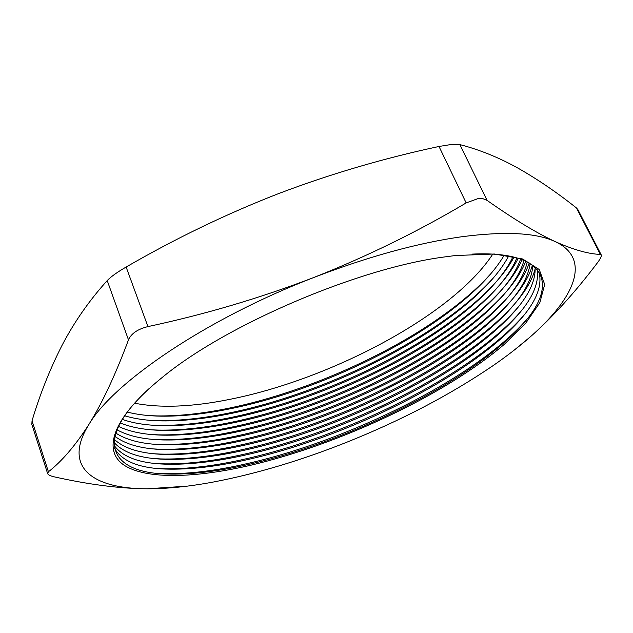 <?xml version="1.0" encoding="UTF-8"?>
<svg xmlns="http://www.w3.org/2000/svg" width="633" height="633" viewBox="0 0 633 633"><rect width="100%" height="100%" fill="white"/><g stroke="black" fill="none" stroke-linecap="round" stroke-linejoin="round"><path stroke-width="0.95" d="M250.913 465.2C340.681 443.947 445.165 394.945 504.446 344.217L525.936 322.909L539.83 302.669L544.697 284.494L539.253 269.523L522.573 258.976L494.365 254.007L455.285 255.542L443.369 257.101C356.996 268.598 225.134 325.251 162.032 377.616C111.772 418.199 102.237 450.728 124.218 465.255C146.658 479.735 195.66 478.026 250.913 465.2M149.222 388.48C91.848 440.9 111.052 472.669 166.344 473.99C190.652 474.758 218.923 471.371 251.159 463.831C350.017 440.995 469.654 381.897 520.635 326.517C558.654 286.345 549.642 250.336 472.02 254.11M156.145 473.231L161.969 473.579C186.885 474.37 215.782 470.928 248.666 463.253C349.495 439.998 471.134 379.903 523.42 323.123L527.281 318.739M114.589 448.362C121.987 461.251 139.054 468.151 165.791 469.069C189.876 469.805 217.736 466.505 249.378 459.178C347.659 436.707 466.315 378.123 517.533 322.656C535.716 303.041 542.845 286.061 538.912 271.739M155.504 468.325L161.462 468.673C186.134 469.425 214.619 466.07 246.894 458.616C347.137 435.733 467.779 376.16 520.294 319.301L524.251 314.83M114.185 445.482C122.723 457.097 139.743 463.324 165.26 464.171C189.101 464.859 216.549 461.655 247.606 454.534C345.309 432.426 462.976 374.356 514.423 318.826C531.807 300.129 539.387 283.655 537.156 269.413M154.879 463.443L160.972 463.783C185.398 464.495 213.456 461.235 245.137 453.988C344.787 431.477 464.432 372.426 517.169 315.511L521.22 310.945M114.114 442.507C123.577 452.927 140.463 458.521 164.754 459.289C188.349 459.938 215.378 456.812 245.841 449.905C342.959 428.161 459.653 370.606 511.314 315.028C527.89 297.249 535.819 281.329 535.099 267.268M154.286 458.577L160.505 458.917C184.678 459.59 212.3 456.409 243.381 449.375C342.429 427.228 461.085 368.707 514.043 311.752L518.198 307.1M114.367 439.452C124.574 448.742 141.206 453.734 164.271 454.423C187.605 455.04 214.207 451.994 244.085 445.292C340.609 423.896 456.33 366.871 508.212 311.262C523.966 294.4 532.147 279.082 532.749 265.298M153.708 453.734L160.062 454.067C183.966 454.692 211.153 451.598 241.624 444.777C340.079 422.994 457.746 364.996 510.918 308.018C523.974 294.013 532.068 280.902 535.194 268.661M114.945 436.311C125.69 444.532 141.982 448.955 163.812 449.58C186.87 450.15 213.044 447.183 242.328 440.687C338.259 419.647 453.014 363.144 505.094 307.519C520.033 291.591 528.373 276.914 530.114 263.486M153.146 448.908L159.643 449.232C183.261 449.818 210.006 446.803 239.875 440.188C337.729 418.761 454.407 361.301 507.785 304.315C520.793 290.42 529.014 277.333 532.44 265.069M115.823 433.091C126.94 440.315 142.789 444.2 163.369 444.754C186.149 445.276 211.881 442.388 240.572 436.097C335.917 415.406 449.699 359.425 501.985 303.808C516.093 288.806 524.504 274.825 527.21 261.84M152.616 444.105L159.247 444.421C182.573 444.959 208.874 442.024 238.135 435.615C335.387 414.544 451.084 357.621 504.651 300.643C517.082 287.406 525.271 274.849 529.228 262.956M117.002 429.783C128.317 436.074 143.636 439.46 162.958 439.951C185.437 440.426 210.734 437.617 238.823 431.516C333.575 411.173 446.392 355.73 498.867 300.121C512.129 286.069 520.524 272.815 524.029 260.353M152.102 439.318L158.875 439.626C181.9 440.117 207.743 437.261 236.394 431.049C333.037 410.334 447.753 353.95 501.51 296.996C513.284 284.51 521.378 272.562 525.794 261.144M118.482 426.405C129.82 431.817 144.522 434.736 162.562 435.156C184.741 435.591 209.586 432.853 237.082 426.951C331.233 406.956 443.084 352.043 495.742 296.473C508.157 283.37 516.441 270.884 520.595 259.016M151.611 434.547L158.519 434.847C181.236 435.298 206.611 432.513 234.661 426.5C330.695 406.133 444.437 350.294 498.369 293.388C509.43 281.701 517.343 270.433 522.122 259.585M120.246 422.947C131.466 427.544 145.448 430.021 162.19 430.385C184.061 430.772 208.447 428.106 235.341 422.393C328.891 402.738 439.785 348.364 492.616 292.842C504.161 280.704 512.247 269.041 516.892 257.837M151.145 429.799L158.195 430.092C180.579 430.487 205.496 427.773 232.936 421.958C328.353 401.939 441.114 346.647 495.228 289.795C505.514 278.963 513.181 268.439 518.213 258.232M122.311 419.402C133.246 423.255 146.421 425.329 161.842 425.629C183.388 425.969 207.308 423.374 233.609 417.851C326.557 398.537 436.493 344.7 489.491 289.249C500.141 278.093 507.951 267.276 512.928 256.808M150.701 425.067L157.886 425.352C179.938 425.7 204.38 423.058 231.211 417.432C326.011 397.753 437.807 343.015 492.078 286.243C501.558 276.297 508.892 266.572 514.067 257.077M124.669 415.786C135.161 418.943 147.449 420.644 161.518 420.89C182.731 421.182 206.184 418.658 231.884 413.317C324.223 394.335 433.201 341.052 486.35 285.681C496.09 275.521 503.544 265.599 508.703 255.93M150.274 420.352L157.609 420.621C179.313 420.921 203.28 418.358 229.494 412.922C323.677 393.584 434.491 339.399 488.921 282.714L493.89 277.317M127.312 412.083C137.234 414.615 148.533 415.976 161.217 416.174C182.082 416.411 205.06 413.958 230.159 408.799C321.881 390.15 429.91 337.413 483.216 282.136C492.015 272.997 499.01 264.016 504.208 255.202M149.871 415.652L157.348 415.913C178.704 416.166 202.18 413.665 227.777 408.42C321.335 389.414 431.184 335.791 485.764 279.208L490.844 273.725M134.592 403.205C160.402 408.23 191.941 406.987 229.217 399.47C330.64 379.555 453.434 314.759 492.775 254.102M47.625 473.571L31.84 424.419L32.03 420.818C39.942 394.272 49.936 369.134 62.018 345.396C74.172 322.11 89.245 300.501 107.222 280.585C110.815 276.771 117.121 272.253 126.133 267.031C175.903 238.253 226.669 213.804 278.433 193.658C330.379 173.948 383.899 158.218 439.001 146.468L451.685 144.411L459.851 144.593C479.656 149.72 499.16 157.641 518.372 168.354C537.781 179.408 557.135 192.598 576.426 207.933L577.921 209.665L601.231 254.893L600.353 254.403C588.579 254.039 573.538 249.79 555.236 241.632C536.444 232.778 505.458 231.124 462.264 236.679C417.946 242.898 368.477 256.492 313.873 277.468C260.432 298.001 205.124 314.379 147.94 326.596C137.709 329.105 131.229 333.528 128.483 339.858C115.388 374.95 102.158 403.205 88.794 424.624C75.272 445.656 61.812 461.378 48.417 471.775L47.633 473.571C48.14 474.885 50.418 475.992 54.47 476.902C89.182 484.633 120.104 488.597 147.228 488.787L187.028 486.16M513.577 350.642L530.264 336.891C519.115 346.647 506.582 356.324 492.656 365.921C449.731 395.095 401.021 420.565 346.536 442.325C300.849 460.507 256.674 473.698 214.017 481.903C189.544 486.516 167.278 488.811 147.228 488.787C93.36 488.834 62.074 467.676 88.794 424.624C113.22 382.585 206.2 318.882 313.873 277.468C367.093 256.428 417.851 231.583 466.157 202.916L477.994 198.612L483.058 198.738L487.078 200.384C514.02 219.358 536.737 233.102 555.236 241.632C592.219 258.921 574.447 298.412 530.264 336.891C552.467 317.315 574.827 292.652 597.346 262.901C600.432 258.81 601.722 256.143 601.223 254.893M459.851 144.593L487.078 200.384M466.157 202.916L439.001 146.468M126.133 267.031L147.94 326.596M600.353 254.403L576.426 207.933M128.483 339.858L107.222 280.585M32.03 420.818L48.417 471.775M520.635 326.517L523.42 323.123M517.533 322.656L520.294 319.301M514.423 318.826L517.169 315.511M511.314 315.028L514.043 311.752M508.212 311.262L510.918 308.018M505.094 307.519L507.785 304.315M501.985 303.808L504.651 300.643M498.867 300.121L501.51 296.996M495.742 296.473L498.369 293.388M492.616 292.842L495.228 289.795M489.491 289.249L492.078 286.243M486.35 285.681L488.921 282.714M483.216 282.136L485.764 279.208M161.217 416.174L157.348 415.913M161.518 420.89L157.609 420.621M161.842 425.629L157.886 425.352M162.19 430.385L158.195 430.092M162.562 435.156L158.519 434.847M162.958 439.951L158.875 439.626M163.369 444.754L159.247 444.421M163.812 449.58L159.643 449.232M164.271 454.423L160.062 454.067M164.754 459.289L160.505 458.917M165.26 464.171L160.972 463.783M165.791 469.069L161.462 468.673M166.344 473.99L161.969 473.579"/></g></svg>
